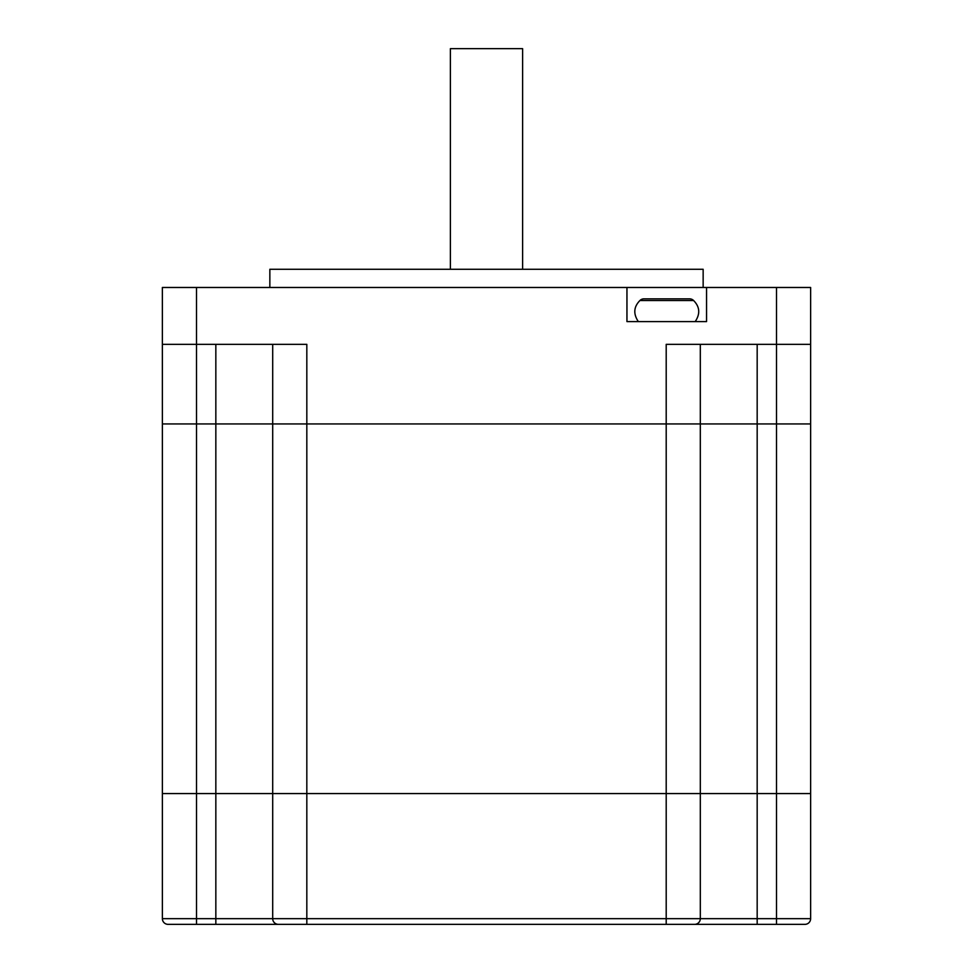 <?xml version="1.0" encoding="UTF-8"?>
<svg xmlns="http://www.w3.org/2000/svg" width="973" height="973" viewBox="0 0 973 973"><rect width="100%" height="100%" fill="white"/><g stroke="black" fill="none" stroke-linecap="round" stroke-linejoin="round"><path stroke-width="1.46" d="M700.317 344.345L700.317 423.948L666.201 423.948L666.201 344.345L810.631 344.345L810.631 423.948L162.382 423.948L162.369 344.345L196.497 344.345L196.51 423.948L196.51 793.567L162.382 793.567L162.382 918.658A5.692 5.692 0 0 0 168.074 924.35L219.582 924.35M272.695 344.345L272.695 423.948L162.382 423.948L162.382 793.567L215.836 793.567L215.836 918.658L810.631 918.658L810.631 793.567L196.51 793.567L196.51 918.658L215.836 918.658L215.836 924.35L278.387 924.35L215.836 924.35M162.382 423.948L162.369 287.473L626.953 287.473L626.953 321.601L706.556 321.601L706.556 287.473L776.515 287.473L776.515 793.567L810.631 793.567L810.631 423.948L700.317 423.948L700.317 793.567L666.201 793.567L666.201 423.948L272.695 423.948L272.695 793.567L215.836 793.567L215.836 344.345M269.849 287.473L269.849 269.278L703.151 269.278L703.151 287.473M196.497 287.473L196.497 344.345L306.823 344.345L306.823 793.567L272.695 793.567L272.695 918.658A5.692 5.692 0 0 0 278.387 924.35L306.823 924.35L306.823 793.567L666.201 793.567L666.201 924.35L306.823 924.35M810.631 344.345L810.631 287.473L776.515 287.473M162.369 287.473L162.382 321.601M706.556 287.473L626.953 287.473M450.39 269.278L450.39 48.65L522.61 48.65L522.61 269.278M804.939 924.35A5.692 5.692 0 0 0 810.631 918.658A5.692 5.692 0 0 1 804.939 924.35L776.515 924.35L776.515 793.567L700.317 793.567L700.317 918.658A5.692 5.692 0 0 1 694.625 924.35L666.201 924.35M776.515 924.35L694.625 924.35A5.692 5.692 0 0 0 700.317 918.658A5.692 5.692 0 0 1 694.625 924.35M638.337 321.601C633.155 313.865 633.691 306.848 639.918 300.535A5.692 5.692 0 0 1 643.968 298.845L689.565 298.845A5.692 5.692 0 0 1 693.615 300.535L639.918 300.535M695.196 321.601C700.378 313.865 699.842 306.848 693.615 300.535M689.565 298.845L685.843 298.845M661.081 298.845L643.968 298.845M678.145 298.845L672.452 298.845M757.176 344.345L757.176 924.35M168.074 924.35A5.692 5.692 0 0 1 162.382 918.658L196.51 918.658L196.51 924.35"/></g></svg>
